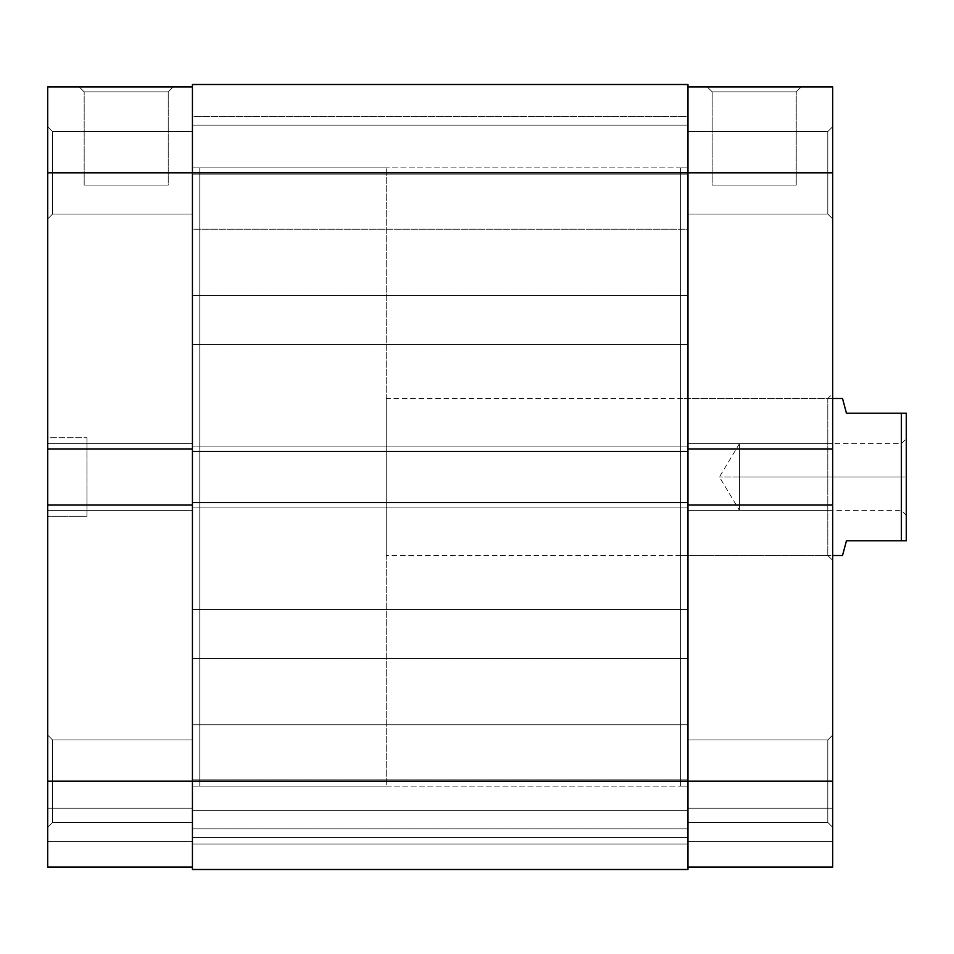 <?xml version="1.0" encoding="UTF-8"?>
<svg xmlns="http://www.w3.org/2000/svg" width="954" height="954" viewBox="0 0 954 954"><rect width="100%" height="100%" fill="white"/><g stroke="black" fill="none" stroke-linecap="round" stroke-linejoin="round"><path stroke-width="0.72" stroke-dasharray="4.77 3.58" d="M52.601 131.592L52.601 214.018L47.7 218.931L47.7 126.691L52.601 131.592L52.601 214.018L47.7 218.931L47.7 126.691L52.601 131.592L192.434 131.592L192.434 214.018L52.601 214.018L52.601 131.592L192.434 131.592L192.434 214.018L52.601 214.018L52.601 131.592L52.601 214.018L192.434 214.018L192.434 131.592L192.434 172.805L47.7 172.805L47.7 449.036L192.434 449.036L192.434 86.945L192.434 449.036L192.434 131.592L192.434 213.231L192.434 131.592L52.601 131.592L52.601 214.018L192.434 214.018L192.434 131.592L52.601 131.592L47.7 126.691L47.7 218.931L47.7 86.945L192.434 86.945L192.434 172.805L47.7 172.805L47.7 130.197L47.7 218.931L47.7 127.574L47.7 218.931L52.601 214.018L52.601 131.592L47.7 126.691L47.7 218.931L52.601 214.018L52.601 131.592M52.601 739.982L52.601 822.408L47.7 827.309L47.7 735.069L52.601 739.982L52.601 822.408L47.7 827.309L47.7 735.069L52.601 739.982L192.434 739.982L192.434 822.408L52.601 822.408L52.601 739.982L192.434 739.982L192.434 822.408L52.601 822.408L52.601 739.982L52.601 822.408L192.434 822.408L192.434 443.634L192.434 781.195L192.434 504.964L47.7 504.964L47.7 510.366L47.7 86.945L192.434 86.945L192.434 172.805L192.434 84.501L687.965 84.501L687.965 172.805L192.434 172.805L192.434 451.492L687.965 451.492L687.965 172.805L192.434 172.805L192.434 451.492L687.965 451.492L192.434 451.492L192.434 446.09L687.965 446.09L687.965 451.492L192.434 451.492L192.434 446.09L687.965 446.09L192.434 446.09L687.965 446.09L687.965 507.91L192.434 507.91L192.434 446.09L192.434 451.492L687.965 451.492L687.965 446.09L192.434 446.09L687.965 446.09L192.434 446.09L687.965 446.09L687.965 451.492L192.434 451.492L192.434 507.91L687.965 507.91L192.434 507.91L687.965 507.91L687.965 502.508L192.434 502.508L192.434 507.91L687.965 507.91L687.965 502.508L192.434 502.508L687.965 502.508L192.434 502.508L192.434 821.609L192.434 739.982L52.601 739.982L52.601 822.408L192.434 822.408L192.434 739.982L52.601 739.982L47.7 735.069L47.7 827.309L47.7 504.964L47.7 827.309L47.7 735.951L47.7 827.309L52.601 822.408L52.601 739.982L47.7 735.069L47.7 827.309L52.601 822.408L52.601 739.982M168.226 91.858L84.179 91.858L79.265 86.945L173.139 86.945L168.226 91.858L168.226 185.076L84.179 185.076L84.179 91.858L168.226 91.858L84.179 91.858L84.179 185.076L168.226 185.076L168.226 91.858L173.139 86.945L79.265 86.945L172.233 86.945L79.265 86.945L84.179 91.858L168.226 91.858M192.434 786.096L199.791 786.096L199.791 167.904L192.434 167.904L192.434 786.096L192.434 167.904L192.434 786.096L192.434 167.904L199.791 167.904L199.791 786.096L199.791 167.904L199.791 786.096L192.434 786.096L192.434 167.904L687.965 167.904L687.965 786.096L192.434 786.096L687.965 786.096L687.965 167.904L192.434 167.904L192.434 786.096M86.945 437.755L86.945 516.245L47.7 516.245L47.7 437.755L86.945 437.755L47.7 437.755L47.7 516.245L47.7 437.755L47.7 516.245L86.945 516.245L86.945 437.755M47.7 867.055L192.434 867.055L47.7 867.055L47.7 781.195L192.434 781.195L192.434 504.964L47.7 504.964L192.434 504.964L192.434 510.366L192.434 504.964L47.7 504.964L47.7 510.366L192.434 510.366L47.7 510.366L192.434 510.366L47.7 510.366L47.7 504.964L192.434 504.964L47.7 504.964L47.7 510.366L192.434 510.366L192.434 443.634L192.434 510.366L47.7 510.366L192.434 510.366L47.7 510.366L47.7 443.634L47.7 449.036L47.7 443.634L192.434 443.634L47.7 443.634L192.434 443.634L47.7 443.634L47.7 449.036L47.7 443.634L192.434 443.634L192.434 449.036L192.434 116.388L687.965 116.388L687.965 229.234L192.434 229.234L192.434 116.388L687.965 116.388L687.965 229.234L192.434 229.234L192.434 116.388L192.434 229.234L687.965 229.234L687.965 116.388L192.434 116.388L192.434 229.234L687.965 229.234L687.965 116.388L192.434 116.388L192.434 194.401L192.434 84.501L687.965 84.501L687.965 507.91L192.434 507.91L687.965 507.91L687.965 502.508L192.434 502.508L687.965 502.508L687.965 781.195L687.965 502.508L687.965 507.91L687.965 502.508L687.965 507.91L192.434 507.91L192.434 502.508L192.434 867.055L192.434 797.938L192.434 867.055L47.7 867.055L192.434 867.055L192.434 841.535L192.434 867.055L47.7 867.055L47.7 841.535L192.434 841.535L47.7 841.535L192.434 841.535L47.7 841.535L47.7 808.169L192.434 808.169L192.434 841.535L192.434 808.169L47.7 808.169L192.434 808.169L47.7 808.169L47.7 841.535L192.434 841.535L47.7 841.535L192.434 841.535L47.7 841.535L47.7 867.055L192.434 867.055L192.434 781.195L687.965 781.195L687.965 869.499L192.434 869.499L192.434 781.195L687.965 781.195L687.965 869.499L192.434 869.499L687.965 869.499L192.434 869.499L192.434 843.992L687.965 843.992L687.965 869.499L192.434 869.499L192.434 843.992L687.965 843.992L192.434 843.992L192.434 810.626L687.965 810.626L687.965 843.992L192.434 843.992L192.434 810.626L687.965 810.626L192.434 810.626L687.965 810.626L687.965 843.992L192.434 843.992L687.965 843.992L192.434 843.992L687.965 843.992L687.965 869.499L687.965 810.626L687.965 869.499L192.434 869.499L192.434 724.766L687.965 724.766L687.965 837.612L192.434 837.612L192.434 724.766L687.965 724.766L687.965 837.612L192.434 837.612L192.434 724.766L192.434 837.612L687.965 837.612L687.965 724.766L192.434 724.766L192.434 837.612L687.965 837.612L687.965 724.766L192.434 724.766L192.434 802.779L192.434 781.195L47.7 781.195L47.7 867.055M86.945 516.245L86.945 438.506L86.945 516.245M47.7 449.036L192.434 449.036L192.434 443.634L47.7 443.634L192.434 443.634L47.7 443.634L47.7 449.036L192.434 449.036L47.7 449.036M84.179 185.076L168.226 185.076L84.179 185.076M192.434 344.525L192.434 295.466L687.965 295.466L687.965 344.525L192.434 344.525L687.965 344.525L687.965 295.466L192.434 295.466L192.434 344.525M192.434 828.895L192.434 779.835L687.965 779.835L687.965 828.895L192.434 828.895L687.965 828.895L687.965 779.835L192.434 779.835L192.434 828.895M192.434 658.534L192.434 609.475L687.965 609.475L687.965 658.534L192.434 658.534L687.965 658.534L687.965 609.475L192.434 609.475L192.434 658.534M192.434 174.165L192.434 125.105L687.965 125.105L687.965 174.165L192.434 174.165L687.965 174.165L687.965 125.105L192.434 125.105L192.434 174.165M192.434 451.492L192.434 446.09L192.434 451.492M192.434 229.234L192.434 183.812L192.434 229.234M192.434 837.612L192.434 792.202L192.434 837.612M687.965 451.492L687.965 446.09L687.965 451.492M687.965 116.388L687.965 229.234L687.965 116.388M687.965 724.766L687.965 837.612L687.965 724.766M687.965 167.904L687.965 786.096L687.965 167.904L687.965 786.096L680.607 786.096L680.607 167.904L687.965 167.904L680.607 167.904L680.607 786.096L680.607 167.904L680.607 786.096L687.965 786.096L687.965 167.904M687.965 295.466L687.965 344.525L687.965 295.466M687.965 779.835L687.965 828.895L687.965 779.835M687.965 609.475L687.965 658.534L687.965 609.475M687.965 125.105L687.965 174.165L687.965 125.105M827.798 131.592L827.798 214.018L832.711 218.931L832.711 126.691L827.798 131.592L827.798 214.018L832.711 218.931L832.711 126.691L827.798 131.592L687.965 131.592L687.965 214.018L827.798 214.018L827.798 131.592L687.965 131.592L687.965 214.018L827.798 214.018L827.798 131.592L827.798 214.018L687.965 214.018L687.965 131.592L687.965 449.036L687.965 131.592L687.965 213.231L687.965 131.592L827.798 131.592L827.798 214.018L687.965 214.018L687.965 131.592L827.798 131.592L832.711 126.691L832.711 781.195L687.965 781.195L687.965 504.964L832.711 504.964L832.711 867.055L832.711 808.169L832.711 867.055L687.965 867.055L832.711 867.055L832.711 841.535L687.965 841.535L687.965 808.169L687.965 867.055L687.965 172.805L832.711 172.805L832.711 130.197L832.711 218.931L832.711 127.574L832.711 218.931L827.798 214.018L827.798 131.592L832.711 126.691L832.711 218.931L827.798 214.018L827.798 131.592M827.798 739.982L827.798 822.408L832.711 827.309L832.711 735.069L827.798 739.982L827.798 822.408L832.711 827.309L832.711 735.069L827.798 739.982L687.965 739.982L687.965 822.408L827.798 822.408L827.798 739.982L687.965 739.982L687.965 822.408L827.798 822.408L827.798 739.982L827.798 822.408L687.965 822.408L687.965 739.982L687.965 867.055L832.711 867.055L687.965 867.055L832.711 867.055L687.965 867.055L687.965 841.535L832.711 841.535L687.965 841.535L832.711 841.535L832.711 808.169L687.965 808.169L687.965 841.535L687.965 808.169L832.711 808.169L687.965 808.169L832.711 808.169L832.711 841.535L687.965 841.535L832.711 841.535L687.965 841.535L832.711 841.535L832.711 867.055L832.711 735.069L832.711 798.844L832.711 781.195L687.965 781.195L687.965 819.259L687.965 739.982L687.965 821.609L687.965 739.982L827.798 739.982L827.798 822.408L687.965 822.408L687.965 739.982L827.798 739.982L832.711 735.069L832.711 827.309L832.711 790.186L832.711 827.309L827.798 822.408L827.798 739.982L832.711 735.069L832.711 827.309L827.798 822.408L827.798 739.982M712.173 91.858L796.232 91.858L801.133 86.945L707.272 86.945L712.173 91.858L712.173 185.076L796.232 185.076L796.232 91.858L712.173 91.858L796.232 91.858L796.232 185.076L712.173 185.076L712.173 91.858L707.272 86.945L801.133 86.945L708.178 86.945L801.133 86.945L796.232 91.858L712.173 91.858M827.798 398.498L827.798 555.502L832.711 560.403L832.711 393.597L827.798 398.498L680.607 398.498L680.607 555.502L827.798 555.502L827.798 398.498L827.798 555.502L680.607 555.502L680.607 398.498L827.798 398.498L832.711 393.597L832.711 560.403L832.711 395.194L832.711 560.403L827.798 555.502L827.798 398.498M680.607 555.502L680.607 398.498L680.607 555.502M687.965 449.036L687.965 781.195L687.965 504.964L832.711 504.964L687.965 504.964L832.711 504.964L832.711 510.366L687.965 510.366L687.965 504.964L687.965 510.366L832.711 510.366L687.965 510.366L832.711 510.366L832.711 443.634L687.965 443.634L687.965 510.366L687.965 443.634L832.711 443.634L687.965 443.634L832.711 443.634L832.711 449.036L687.965 449.036L687.965 86.945L832.711 86.945L832.711 449.036L687.965 449.036L687.965 443.634L687.965 449.036L832.711 449.036L687.965 449.036M687.965 786.096L687.965 169.395L687.965 786.096M832.711 443.634L687.965 443.634L832.711 443.634L687.965 443.634L832.711 443.634L832.711 449.036L832.711 443.634M832.711 510.366L687.965 510.366L832.711 510.366L687.965 510.366L832.711 510.366L832.711 504.964L832.711 510.366M832.711 504.964L687.965 504.964L832.711 504.964M796.232 185.076L712.173 185.076L796.232 185.076M687.965 781.195L687.965 867.055L687.965 781.195M687.965 86.945L687.965 172.805L832.711 172.805L832.711 86.945L687.965 86.945M846.448 540.787L906.3 540.787L906.3 413.213L901.399 413.213L901.399 540.787L901.399 413.213L846.448 413.213L842.513 398.498L846.448 413.213L906.3 413.213L906.3 477L901.399 477L901.399 510.366L901.399 443.634L901.399 477L906.3 477L739.481 477C739.481 433.963 739.481 433.963 739.481 477C739.481 433.963 739.481 433.963 739.481 477L739.481 443.634L739.481 477L901.399 477L901.399 443.634L901.399 477L739.481 477L901.399 477L901.399 510.366L901.399 477L906.3 477L906.3 438.733L906.3 540.787L846.448 540.787L842.513 555.502M386.239 167.904L199.791 167.904L199.791 786.096L386.239 786.096L386.239 167.904L386.239 786.096L386.239 167.904L386.239 786.096L199.791 786.096L199.791 167.904L386.239 167.904M832.711 398.498L386.239 398.498L386.239 555.502L832.711 555.502L386.239 555.502L386.239 398.498L832.711 398.498M906.3 477L906.3 515.267L906.3 477M386.239 555.502L386.239 398.498L386.239 555.502M199.791 786.096L199.791 167.904L199.791 786.096M739.481 477L739.481 510.366L739.481 477L719.435 477L739.481 477C739.481 520.037 739.481 520.037 739.481 477C739.481 520.037 739.481 520.037 739.481 477M906.3 515.267L901.399 510.366L739.481 510.366L719.435 477L739.481 443.634L901.399 443.634L906.3 438.733"/><path stroke-width="1.43" d="M47.7 504.964L47.7 781.195L192.434 781.195L47.7 781.195L47.7 867.055L192.434 867.055L47.7 867.055L47.7 449.036L47.7 504.964L192.434 504.964L47.7 504.964M47.7 86.945L47.7 449.036L192.434 449.036L47.7 449.036L47.7 172.805L192.434 172.805L47.7 172.805L47.7 86.945L192.434 86.945L47.7 86.945M687.965 84.501L192.434 84.501L192.434 869.499L687.965 869.499L192.434 869.499L192.434 781.195L687.965 781.195L192.434 781.195L192.434 451.492L687.965 451.492L192.434 451.492L192.434 172.805L687.965 172.805L192.434 172.805L192.434 84.501L687.965 84.501L687.965 172.805L687.965 84.501M687.965 869.499L687.965 502.508L192.434 502.508L687.965 502.508L687.965 172.805L832.711 172.805L832.711 449.036L687.965 449.036L832.711 449.036L832.711 86.945L687.965 86.945L832.711 86.945L832.711 172.805L687.965 172.805L687.965 869.499M832.711 867.055L687.965 867.055L832.711 867.055L832.711 449.036L832.711 781.195L687.965 781.195L832.711 781.195L832.711 867.055M687.965 504.964L832.711 504.964L687.965 504.964M842.513 398.498L832.711 398.498L842.513 398.498L843.527 402.266L842.513 398.498M846.448 413.213L843.527 402.266L846.448 413.213L901.399 413.213L846.448 413.213M901.399 540.787L901.399 413.213L901.399 540.787L906.3 540.787L906.3 413.213L901.399 413.213L906.3 413.213L906.3 540.787L846.448 540.787L843.527 551.734L846.448 540.787L901.399 540.787M842.513 555.502L843.527 551.734L842.513 555.502L832.711 555.502L842.513 555.502L846.448 540.787"/></g></svg>
